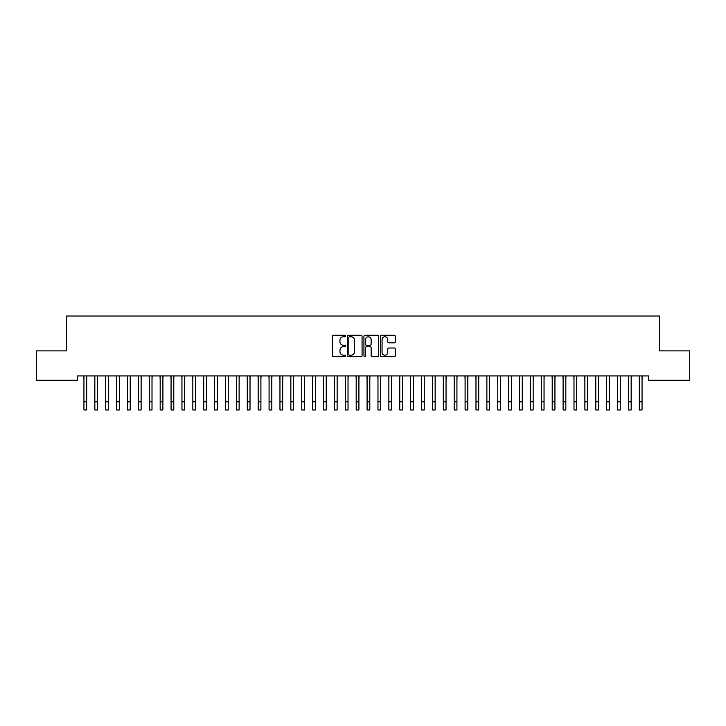 <?xml version="1.0" encoding="UTF-8"?>
<svg xmlns="http://www.w3.org/2000/svg" width="726" height="726" viewBox="0 0 726 726"><rect width="100%" height="100%" fill="white"/><g stroke="black" fill="none" stroke-linecap="round" stroke-linejoin="round"><path stroke-width="1.09" d="M345.576 336.029A0.744 0.744 0 0 0 344.832 335.285L333.47 335.285A1.071 1.071 0 0 0 332.399 336.356L332.399 355.595A1.071 1.071 0 0 0 333.47 356.666L344.832 356.666A0.744 0.744 0 0 0 345.576 355.912A0.744 0.744 0 0 0 344.832 355.168L343.362 355.168A3.421 3.421 0 0 1 339.94 351.747L339.94 350.141A3.421 3.421 0 0 1 343.362 346.719L344.832 346.719A0.744 0.744 0 0 0 345.576 345.975A0.744 0.744 0 0 0 344.832 345.222L343.362 345.222A3.421 3.421 0 0 1 339.94 341.801L339.94 340.204A3.421 3.421 0 0 1 343.362 336.782L344.832 336.782A0.744 0.744 0 0 0 345.576 336.029M394.236 342.817A1.071 1.071 0 0 0 395.307 341.755L395.307 336.356A1.071 1.071 0 0 0 394.236 335.285L381.622 335.285A1.071 1.071 0 0 0 380.56 336.356L380.56 355.595A1.071 1.071 0 0 0 381.622 356.666L394.236 356.666A1.071 1.071 0 0 0 395.307 355.595L395.307 349.07A1.071 1.071 0 0 0 394.236 348.008L388.846 348.008A1.071 1.071 0 0 0 387.775 349.07L387.775 352.31A2.859 2.859 0 0 1 384.916 355.168A2.859 2.859 0 0 1 382.058 352.31L382.058 339.641A2.859 2.859 0 0 1 384.916 336.782A2.859 2.859 0 0 1 387.775 339.641L387.775 341.755A1.071 1.071 0 0 0 388.846 342.817L394.236 342.817M648.645 375.923L77.355 375.923L77.355 380.279L36.3 380.279L36.3 350.876L66.465 350.876L66.465 316.028L659.535 316.028L659.535 350.876L689.7 350.876L689.7 380.279L648.645 380.279L648.645 375.923M362.065 336.356A1.071 1.071 0 0 0 360.994 335.285L348.38 335.285A1.071 1.071 0 0 0 347.309 336.356L347.309 355.595A1.071 1.071 0 0 0 348.38 356.666L360.994 356.666A1.071 1.071 0 0 0 362.065 355.595L362.065 336.356M365.006 335.285L377.62 335.285A1.071 1.071 0 0 1 378.691 336.356L378.691 355.595A1.071 1.071 0 0 1 377.62 356.666L372.22 356.666A1.071 1.071 0 0 1 371.149 355.595L371.149 347.79A1.071 1.071 0 0 0 370.079 346.719L366.503 346.719A1.071 1.071 0 0 0 365.432 347.79L365.432 355.912A0.744 0.744 0 0 1 364.688 356.666A0.744 0.744 0 0 1 363.935 355.912L363.935 336.356A1.071 1.071 0 0 1 365.006 335.285M349.56 336.782A0.744 0.744 0 0 0 348.807 337.526L348.807 354.415A0.744 0.744 0 0 0 349.56 355.168L351.112 355.168A3.421 3.421 0 0 0 354.533 351.747L354.533 340.204A3.421 3.421 0 0 0 351.112 336.782L349.56 336.782M371.149 339.695A2.859 2.859 0 0 0 368.291 336.837A2.859 2.859 0 0 0 365.432 339.695L365.432 344.16A1.071 1.071 0 0 0 366.503 345.222L370.079 345.222A1.071 1.071 0 0 0 371.149 344.16L371.149 339.695M86.666 380.025L86.802 375.923M83.944 380.025L83.808 375.923M83.944 409.972L86.666 409.972L83.944 409.972L83.944 376.259M86.666 409.972L86.666 376.259M97.556 380.025L97.692 375.923M94.834 380.025L94.698 375.923M108.446 380.025L108.582 375.923M105.724 380.025L105.588 375.923M94.834 409.972L97.556 409.972L94.834 409.972L94.834 376.259M97.556 409.972L97.556 376.259M105.724 409.972L108.446 409.972L105.724 409.972L105.724 376.259M108.446 409.972L108.446 376.259M119.336 380.025L119.472 375.923M116.614 380.025L116.478 375.923M130.226 380.025L130.362 375.923M127.504 380.025L127.368 375.923M116.614 409.972L119.336 409.972L116.614 409.972L116.614 376.259M119.336 409.972L119.336 376.259M127.504 409.972L130.226 409.972L127.504 409.972L127.504 376.259M130.226 409.972L130.226 376.259M141.116 380.025L141.252 375.923M138.394 380.025L138.258 375.923M138.394 409.972L141.116 409.972L138.394 409.972L138.394 376.259M141.116 409.972L141.116 376.259M152.006 380.025L152.142 375.923M149.284 380.025L149.148 375.923M149.284 409.972L152.006 409.972L149.284 409.972L149.284 376.259M152.006 409.972L152.006 376.259M162.896 380.025L163.032 375.923M160.174 380.025L160.038 375.923M160.174 409.972L162.896 409.972L160.174 409.972L160.174 376.259M162.896 409.972L162.896 376.259M173.786 380.025L173.922 375.923M171.064 380.025L170.928 375.923M171.064 409.972L173.786 409.972L171.064 409.972L171.064 376.259M173.786 409.972L173.786 376.259M184.676 380.025L184.812 375.923M181.954 380.025L181.818 375.923M181.954 409.972L184.676 409.972L181.954 409.972L181.954 376.259M184.676 409.972L184.676 376.259M195.566 380.025L195.702 375.923M192.844 380.025L192.708 375.923M192.844 409.972L195.566 409.972L192.844 409.972L192.844 376.259M195.566 409.972L195.566 376.259M206.456 380.025L206.592 375.923M203.734 380.025L203.598 375.923M203.734 409.972L206.456 409.972L203.734 409.972L203.734 376.259M206.456 409.972L206.456 376.259M217.346 380.025L217.482 375.923M214.624 380.025L214.488 375.923M214.624 409.972L217.346 409.972L214.624 409.972L214.624 376.259M217.346 409.972L217.346 376.259M228.236 380.025L228.372 375.923M225.514 380.025L225.378 375.923M225.514 409.972L228.236 409.972L225.514 409.972L225.514 376.259M228.236 409.972L228.236 376.259M239.126 380.025L239.262 375.923M236.404 380.025L236.268 375.923M236.404 409.972L239.126 409.972L236.404 409.972L236.404 376.259M239.126 409.972L239.126 376.259M250.016 380.025L250.152 375.923M247.294 380.025L247.158 375.923M247.294 409.972L250.016 409.972L247.294 409.972L247.294 376.259M250.016 409.972L250.016 376.259M260.906 380.025L261.042 375.923M258.184 380.025L258.048 375.923M258.184 409.972L260.906 409.972L258.184 409.972L258.184 376.259M260.906 409.972L260.906 376.259M271.796 380.025L271.932 375.923M269.074 380.025L268.938 375.923M269.074 409.972L271.796 409.972L269.074 409.972L269.074 376.259M271.796 409.972L271.796 376.259M282.686 380.025L282.822 375.923M279.964 380.025L279.828 375.923M279.964 409.972L282.686 409.972L279.964 409.972L279.964 376.259M282.686 409.972L282.686 376.259M293.576 380.025L293.712 375.923M290.854 380.025L290.718 375.923M290.854 409.972L293.576 409.972L290.854 409.972L290.854 376.259M293.576 409.972L293.576 376.259M304.466 380.025L304.602 375.923M301.744 380.025L301.608 375.923M301.744 409.972L304.466 409.972L301.744 409.972L301.744 376.259M304.466 409.972L304.466 376.259M315.356 380.025L315.492 375.923M312.634 380.025L312.498 375.923M312.634 409.972L315.356 409.972L312.634 409.972L312.634 376.259M315.356 409.972L315.356 376.259M326.246 380.025L326.382 375.923M323.524 380.025L323.388 375.923M323.524 409.972L326.246 409.972L323.524 409.972L323.524 376.259M326.246 409.972L326.246 376.259M337.136 380.025L337.272 375.923M334.414 380.025L334.278 375.923M348.026 380.025L348.162 375.923M345.304 380.025L345.168 375.923M358.916 380.025L359.052 375.923M356.194 380.025L356.058 375.923M369.806 380.025L369.942 375.923M367.084 380.025L366.948 375.923M380.696 380.025L380.832 375.923M377.974 380.025L377.838 375.923M391.586 380.025L391.722 375.923M388.864 380.025L388.728 375.923M402.476 380.025L402.612 375.923M399.754 380.025L399.618 375.923M413.366 380.025L413.502 375.923M410.644 380.025L410.508 375.923M424.256 380.025L424.392 375.923M421.534 380.025L421.398 375.923M435.146 380.025L435.282 375.923M432.424 380.025L432.288 375.923M446.036 380.025L446.172 375.923M443.314 380.025L443.178 375.923M456.926 380.025L457.062 375.923M454.204 380.025L454.068 375.923M467.816 380.025L467.952 375.923M465.094 380.025L464.958 375.923M478.706 380.025L478.842 375.923M475.984 380.025L475.848 375.923M489.596 380.025L489.732 375.923M486.874 380.025L486.738 375.923M500.486 380.025L500.622 375.923M497.764 380.025L497.628 375.923M511.376 380.025L511.512 375.923M508.654 380.025L508.518 375.923M522.266 380.025L522.402 375.923M519.544 380.025L519.408 375.923M533.156 380.025L533.292 375.923M530.434 380.025L530.298 375.923M544.046 380.025L544.182 375.923M541.324 380.025L541.188 375.923M554.936 380.025L555.072 375.923M552.214 380.025L552.078 375.923M565.826 380.025L565.962 375.923M563.104 380.025L562.968 375.923M576.716 380.025L576.852 375.923M573.994 380.025L573.858 375.923M587.606 380.025L587.742 375.923M584.884 380.025L584.748 375.923M598.496 380.025L598.632 375.923M595.774 380.025L595.638 375.923M609.386 380.025L609.522 375.923M606.664 380.025L606.528 375.923M334.414 409.972L337.136 409.972L334.414 409.972L334.414 376.259M337.136 409.972L337.136 376.259M345.304 409.972L348.026 409.972L345.304 409.972L345.304 376.259M348.026 409.972L348.026 376.259M356.194 409.972L358.916 409.972L356.194 409.972L356.194 376.259M358.916 409.972L358.916 376.259M367.084 409.972L369.806 409.972L367.084 409.972L367.084 376.259M369.806 409.972L369.806 376.259M377.974 409.972L380.696 409.972L377.974 409.972L377.974 376.259M380.696 409.972L380.696 376.259M388.864 409.972L391.586 409.972L388.864 409.972L388.864 376.259M391.586 409.972L391.586 376.259M399.754 409.972L402.476 409.972L399.754 409.972L399.754 376.259M402.476 409.972L402.476 376.259M410.644 409.972L413.366 409.972L410.644 409.972L410.644 376.259M413.366 409.972L413.366 376.259M421.534 409.972L424.256 409.972L421.534 409.972L421.534 376.259M424.256 409.972L424.256 376.259M432.424 409.972L435.146 409.972L432.424 409.972L432.424 376.259M435.146 409.972L435.146 376.259M443.314 409.972L446.036 409.972L443.314 409.972L443.314 376.259M446.036 409.972L446.036 376.259M454.204 409.972L456.926 409.972L454.204 409.972L454.204 376.259M456.926 409.972L456.926 376.259M465.094 409.972L467.816 409.972L465.094 409.972L465.094 376.259M467.816 409.972L467.816 376.259M475.984 409.972L478.706 409.972L475.984 409.972L475.984 376.259M478.706 409.972L478.706 376.259M486.874 409.972L489.596 409.972L486.874 409.972L486.874 376.259M489.596 409.972L489.596 376.259M497.764 409.972L500.486 409.972L497.764 409.972L497.764 376.259M500.486 409.972L500.486 376.259M508.654 409.972L511.376 409.972L508.654 409.972L508.654 376.259M511.376 409.972L511.376 376.259M519.544 409.972L522.266 409.972L519.544 409.972L519.544 376.259M522.266 409.972L522.266 376.259M530.434 409.972L533.156 409.972L530.434 409.972L530.434 376.259M533.156 409.972L533.156 376.259M541.324 409.972L544.046 409.972L541.324 409.972L541.324 376.259M544.046 409.972L544.046 376.259M552.214 409.972L554.936 409.972L552.214 409.972L552.214 376.259M554.936 409.972L554.936 376.259M563.104 409.972L565.826 409.972L563.104 409.972L563.104 376.259M565.826 409.972L565.826 376.259M573.994 409.972L576.716 409.972L573.994 409.972L573.994 376.259M576.716 409.972L576.716 376.259M584.884 409.972L587.606 409.972L584.884 409.972L584.884 376.259M587.606 409.972L587.606 376.259M595.774 409.972L598.496 409.972L595.774 409.972L595.774 376.259M598.496 409.972L598.496 376.259M606.664 409.972L609.386 409.972L606.664 409.972L606.664 376.259M609.386 409.972L609.386 376.259M620.276 380.025L620.412 375.923M617.554 380.025L617.418 375.923M617.554 409.972L620.276 409.972L617.554 409.972L617.554 376.259M620.276 409.972L620.276 376.259M631.166 380.025L631.302 375.923M628.444 380.025L628.308 375.923M628.444 409.972L631.166 409.972L628.444 409.972L628.444 376.259M631.166 409.972L631.166 376.259M642.056 380.025L642.192 375.923M639.334 380.025L639.198 375.923M639.334 409.972L642.056 409.972L639.334 409.972L639.334 376.259M642.056 409.972L642.056 376.259M83.944 401.805L86.666 401.805M94.834 401.805L97.556 401.805M105.724 401.805L108.446 401.805M116.614 401.805L119.336 401.805M127.504 401.805L130.226 401.805M138.394 401.805L141.116 401.805M149.284 401.805L152.006 401.805M160.174 401.805L162.896 401.805M171.064 401.805L173.786 401.805M181.954 401.805L184.676 401.805M192.844 401.805L195.566 401.805M203.734 401.805L206.456 401.805M214.624 401.805L217.346 401.805M225.514 401.805L228.236 401.805M236.404 401.805L239.126 401.805M247.294 401.805L250.016 401.805M258.184 401.805L260.906 401.805M269.074 401.805L271.796 401.805M279.964 401.805L282.686 401.805M290.854 401.805L293.576 401.805M301.744 401.805L304.466 401.805M312.634 401.805L315.356 401.805M323.524 401.805L326.246 401.805M334.414 401.805L337.136 401.805M345.304 401.805L348.026 401.805M356.194 401.805L358.916 401.805M367.084 401.805L369.806 401.805M377.974 401.805L380.696 401.805M388.864 401.805L391.586 401.805M399.754 401.805L402.476 401.805M410.644 401.805L413.366 401.805M421.534 401.805L424.256 401.805M432.424 401.805L435.146 401.805M443.314 401.805L446.036 401.805M454.204 401.805L456.926 401.805M465.094 401.805L467.816 401.805M475.984 401.805L478.706 401.805M486.874 401.805L489.596 401.805M497.764 401.805L500.486 401.805M508.654 401.805L511.376 401.805M519.544 401.805L522.266 401.805M530.434 401.805L533.156 401.805M541.324 401.805L544.046 401.805M552.214 401.805L554.936 401.805M563.104 401.805L565.826 401.805M573.994 401.805L576.716 401.805M584.884 401.805L587.606 401.805M595.774 401.805L598.496 401.805M606.664 401.805L609.386 401.805M617.554 401.805L620.276 401.805M628.444 401.805L631.166 401.805M639.334 401.805L642.056 401.805"/></g></svg>
